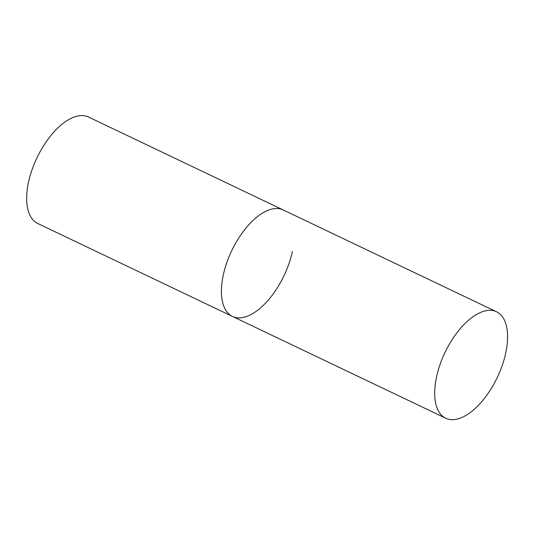 <?xml version="1.0" encoding="UTF-8"?>
<svg xmlns="http://www.w3.org/2000/svg" width="534" height="534" viewBox="0 0 534 534"><rect width="100%" height="100%" fill="white"/><g stroke="black" fill="none" stroke-linecap="round" stroke-linejoin="round"><path stroke-width="0.8" d="M292.405 251.507A58.98 28.976 -64.5 0 1 232.45 316.428A58.98 28.976 -64.5 0 1 223.305 274.897A58.98 28.976 -64.5 0 1 283.26 209.969A58.98 28.976 115.5 0 0 269.496 209.789A58.98 28.976 115.5 0 0 226.736 262.795A58.98 28.976 115.5 0 0 232.45 316.428L37.72 223.492A58.98 28.976 -64.5 0 1 28.576 181.954A58.98 28.976 -64.5 0 1 88.531 117.033L496.533 311.763A58.98 28.976 115.5 0 0 482.776 311.582A58.98 28.976 115.5 0 0 440.009 364.589A58.98 28.976 115.5 0 0 445.723 418.222A58.98 28.976 115.5 0 0 459.487 418.402A58.98 28.976 115.5 0 0 502.247 365.396A58.98 28.976 115.5 0 0 496.533 311.763M232.45 316.428L445.723 418.222"/></g></svg>
